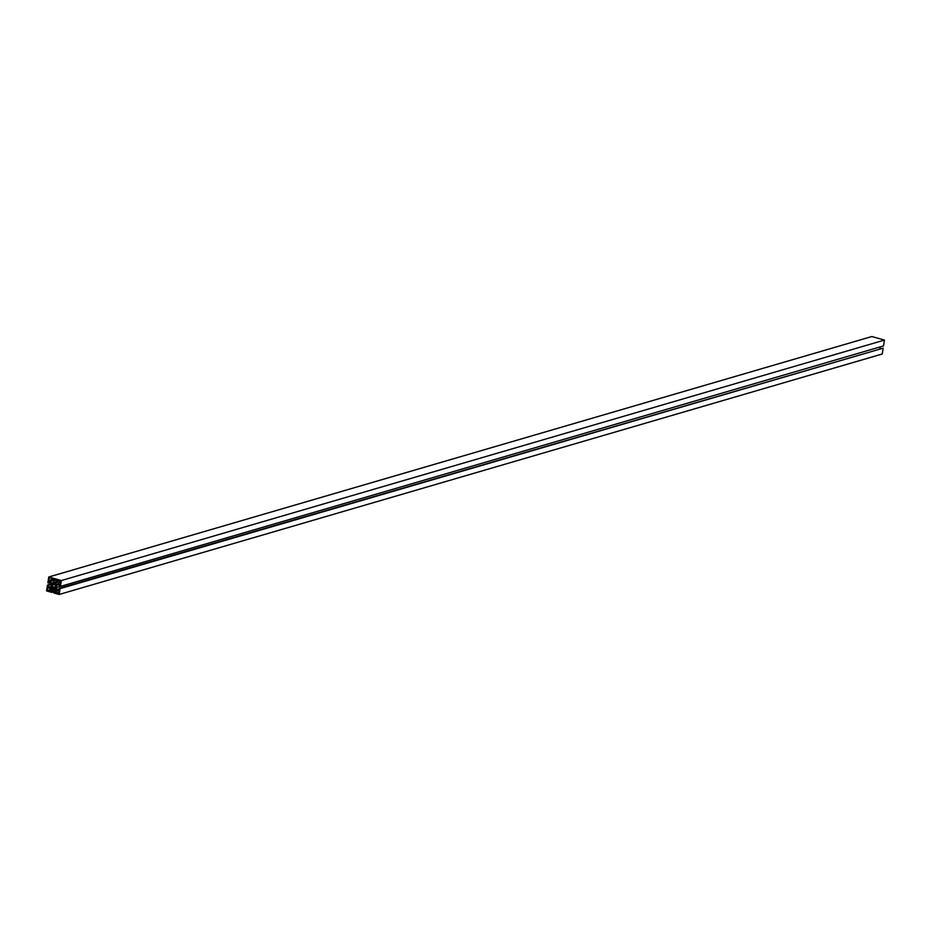 <?xml version="1.0" encoding="UTF-8"?>
<svg xmlns="http://www.w3.org/2000/svg" width="931" height="931" viewBox="0 0 931 931"><rect width="100%" height="100%" fill="white"/><g stroke="black" fill="none" stroke-linecap="round" stroke-linejoin="round"><path stroke-width="1.4" d="M52.241 585.25L55.15 584.389L52.241 585.25L54.266 583.83L55.685 586.216A1.99 1.734 73.7 0 1 52.241 585.25A1.99 1.734 73.7 0 1 55.685 586.216L53.661 587.636L52.241 585.25M52.636 582.736A4.155 3.608 73.7 0 0 51.705 583.178L50.379 580.932L48.749 580.479L49.192 577.686L52.217 578.547L51.857 580.769L52.869 581.06L56.919 579.873L52.869 581.06L56 579.617L52.322 580.327L55.371 579.431L52.322 580.327L52.59 578.651L57.385 580.001L56.395 582.05L57.396 582.341L60.713 581.375L57.396 582.341L57.757 580.106L60.783 580.967L60.329 583.749L58.711 583.283L56.803 584.621L53.73 582.608L51.705 583.178L50.379 580.932L48.749 580.479L49.192 577.686L52.217 578.547L51.857 580.769L52.869 581.06L52.59 578.651L57.385 580.001L56.395 582.05L57.396 582.341L57.757 580.106L60.783 580.967L60.329 583.749L58.711 583.283L60.492 582.771L56.803 584.621A4.155 3.608 73.7 0 0 55.127 583.004L53.73 582.608L56.43 581.828L53.73 582.608A4.155 3.608 73.7 0 0 52.636 582.736L56.465 581.619M48.179 587.298L49.32 587.624L51.24 586.065L51.577 583.958L50.297 581.491L49.168 581.177L48.854 583.12L50.751 582.573L47.842 582.841L48.784 576.987L871.858 336.522L48.784 576.987L61.376 580.548L884.45 340.083L871.858 336.522L884.45 340.083L61.376 580.548L60.434 586.402L883.519 345.936L884.45 340.083L883.519 345.936L60.434 586.402L59.433 586.111L59.735 584.168L58.606 583.842L59.305 584.04L56.686 585.401L59.677 584.528L56.686 585.401L56.349 587.508L60.294 586.355L56.349 587.508L57.536 589.509L58.956 589.09L57.536 589.509L58.932 589.195L57.687 589.556L58.874 589.602L57.629 589.975L58.758 590.289L59.072 588.345L883.158 348.159L60.084 588.625L59.142 594.478L882.216 354.013L883.158 348.159L882.216 354.013L59.142 594.478L53.858 592.977L54.033 591.86L55.965 591.301L54.033 591.86L55.79 592.36L56 591.115L54.463 588.823L52.555 588.287L50.856 589.474L53.754 588.625L50.833 589.649L54.056 588.706L50.46 589.544L50.251 590.801L54.836 589.463L50.251 590.801L52.02 591.301L55.348 590.324L52.02 591.301L51.833 592.407L55.976 591.197L51.833 592.407L46.55 590.917L47.481 585.064L51.531 583.888L47.481 585.064L51.496 584.482L48.493 585.355L48.179 587.298L50.39 586.658L48.179 587.298L48.493 585.355L47.481 585.064L46.55 590.917L51.833 592.407L52.02 591.301L50.251 590.801L50.46 589.544L52.555 588.287L54.463 588.823L56 591.115L55.79 592.36L54.033 591.86L53.858 592.977L59.142 594.478L60.084 588.625L59.072 588.345L58.758 590.289L57.629 589.975L56.349 587.508L56.686 585.401L58.606 583.842L59.735 584.168L59.433 586.111L60.434 586.402L61.376 580.548L48.784 576.987L47.842 582.841L48.854 583.12L49.168 581.177L50.297 581.491L51.577 583.958L51.24 586.065L49.32 587.624L48.179 587.298M880.249 348.427L879.469 347.112L880.249 348.427M56.5 591.255L55.01 588.753L56.058 588.02L57.536 590.522L59.177 590.987L58.723 593.78L56.209 593.059L56.5 591.255L58.269 590.731L56.5 591.255L55.01 588.753L56.058 588.02L57.536 590.522L59.177 590.987L58.723 593.78L56.209 593.059L58.967 592.256L56.209 593.059L56.5 591.255M49.227 588.183L51.345 586.693L52.078 587.915L49.948 589.404L49.657 591.208L47.144 590.498L47.586 587.717L49.227 588.183L51.787 587.426L49.227 588.183L51.345 586.693L52.078 587.915L49.948 589.404L49.657 591.208L47.144 590.498L49.902 589.695L47.144 590.498L47.586 587.717L49.227 588.183M60.713 581.375L55.127 583.004L60.713 581.375M50.379 580.932L51.903 580.49L50.379 580.932M48.749 580.479L52.066 579.513L48.749 580.479"/></g></svg>
